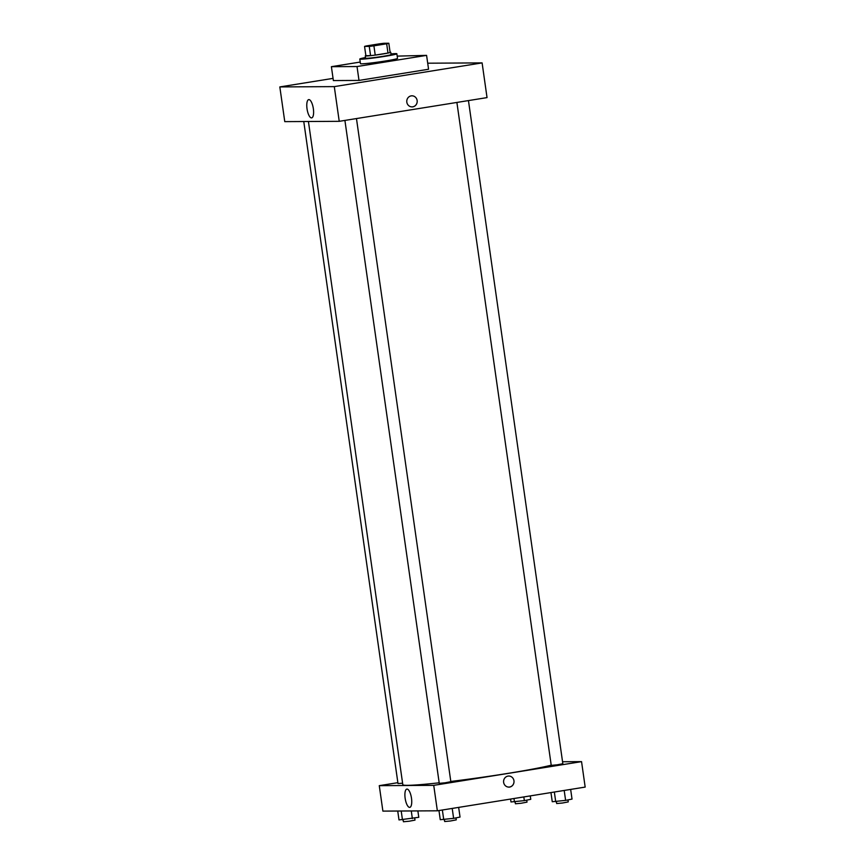 <?xml version="1.0" encoding="UTF-8"?>
<svg xmlns="http://www.w3.org/2000/svg" width="865" height="865" viewBox="0 0 865 865"><rect width="100%" height="100%" fill="white"/><g stroke="black" fill="none" stroke-linecap="round" stroke-linejoin="round"><path stroke-width="1.3" d="M373.485 44.85L385.952 43.51L376.751 45.294L367.42 46.148L373.485 44.85M364.554 46.418L369.258 46.386A12.575 0.616 171.9 0 0 373.907 45.834L386.666 43.791A12.575 0.616 171.9 0 0 388.818 43.25L384.114 43.272A12.575 0.616 171.9 0 0 379.454 43.834L366.706 45.877A12.575 0.616 171.9 0 0 364.554 46.418L365.873 55.674L370.566 55.641L369.258 46.386M370.566 55.641A12.575 0.616 171.9 0 0 375.226 55.09L387.985 53.046A12.575 0.616 171.9 0 0 390.137 52.506L388.818 43.25M365.863 55.62A12.867 0.638 -8.1 0 0 365.257 55.901A12.867 0.638 -8.1 0 0 378.091 54.711A12.867 0.638 -8.1 0 0 390.742 52.278A12.867 0.638 -8.1 0 0 390.083 52.17M390.742 52.278L391.077 54.592A12.867 0.638 171.9 0 1 378.427 57.025A12.867 0.638 171.9 0 1 365.592 58.215L365.257 55.901M387.985 53.046L386.666 43.791M375.226 55.09L373.907 45.834M390.98 53.922A18.716 0.919 171.9 0 1 396.862 53.76A18.716 0.919 171.9 0 1 378.459 57.317A18.716 0.919 171.9 0 1 359.797 59.036A18.716 0.919 171.9 0 1 365.495 57.555M396.862 53.76L397.522 58.388A18.716 0.919 171.9 0 1 379.119 61.945A18.716 0.919 171.9 0 1 360.456 63.664L359.797 59.036M397.197 56.117L426.586 55.371L357.029 66.54L331.392 66.681L360.229 62.053M426.586 55.371L428.564 69.254L358.997 80.423L333.371 80.564L331.392 66.681M358.997 80.423L357.029 66.54M482.108 62.896L427.699 63.199L482.108 62.896L334.29 86.619L279.828 86.922L333.057 78.38L279.828 86.922L334.29 86.619L482.108 62.896L487.038 97.604L339.231 121.327L334.29 86.619M279.828 86.922L284.769 121.63L339.231 121.327M313.357 108.731A9.256 3.136 80.9 0 1 311.66 117.889A9.256 3.136 80.9 0 1 307.097 109.25A9.256 3.136 80.9 0 1 308.719 99.616A9.256 3.136 80.9 0 1 313.357 108.731M406.82 102.189A5.558 5.222 -90.3 0 1 411.956 95.81A5.558 5.222 -90.3 0 1 417.2 101.335A5.558 5.222 -90.3 0 1 406.82 102.189M412.01 106.925A5.558 5.222 89.7 0 0 417.2 101.335A5.558 5.222 89.7 0 0 411.956 95.81M551.221 765.19A78.38 3.86 171.9 0 1 450.806 781.452M439.182 782.803A78.38 3.86 171.9 0 1 402.809 784.696L308.427 121.5M303.766 121.522L397.997 783.571L402.593 783.203M468.452 100.589L562.834 763.719L557.082 764.833L551.243 765.374L456.893 102.438M356.466 118.559L450.838 781.69L445.086 782.803L439.258 783.344L344.908 120.408M562.542 761.741L581.55 761.633L585.173 787.085L437.355 810.808L433.733 785.355L581.55 761.633M397.868 782.674L379.27 785.658L433.733 785.355M379.27 785.658L382.892 811.111L437.355 810.808M405.144 798.254A9.256 3.136 80.9 0 1 406.853 789.096A9.256 3.136 80.9 0 1 411.416 797.735A9.256 3.136 80.9 0 1 409.783 807.369A9.256 3.136 80.9 0 1 405.144 798.254M508.014 776.1A5.558 5.222 -90.3 0 1 514.015 781.56A5.558 5.222 -90.3 0 1 503.592 782.025A5.558 5.222 -90.3 0 1 508.014 776.1M508.825 787.15A5.558 5.222 89.7 0 0 514.015 781.56A5.558 5.222 89.7 0 0 508.761 776.035M397.738 811.024L399.003 819.934L418.779 817.295L417.871 810.916M412.356 818.593L411.275 810.948M402.474 819.912L401.209 811.013M414.724 818.117L415.005 820.107L409.264 821.209L403.425 821.75L403.155 819.815M438.966 810.548L440.263 819.696L453.617 818.366L460.039 817.057L458.655 807.391M453.617 818.366L452.211 808.418M443.734 819.674L442.361 810.008M455.985 817.879L456.277 819.869L450.524 820.982L444.686 821.523L444.415 819.587M510.577 799.055L510.988 801.963L524.341 800.622L530.764 799.325L530.277 795.897M524.341 800.622L523.822 796.935M514.459 801.942L513.972 798.514M526.72 800.136L527.001 802.125L521.249 803.239L515.421 803.78L515.14 801.844M550.951 792.578L552.259 801.725L565.613 800.385L572.024 799.087L570.651 789.41M565.613 800.385L564.196 790.448M555.719 801.704L554.346 792.026M567.981 799.909L568.262 801.898L562.51 803.012L556.682 803.542L556.4 801.617"/></g></svg>
